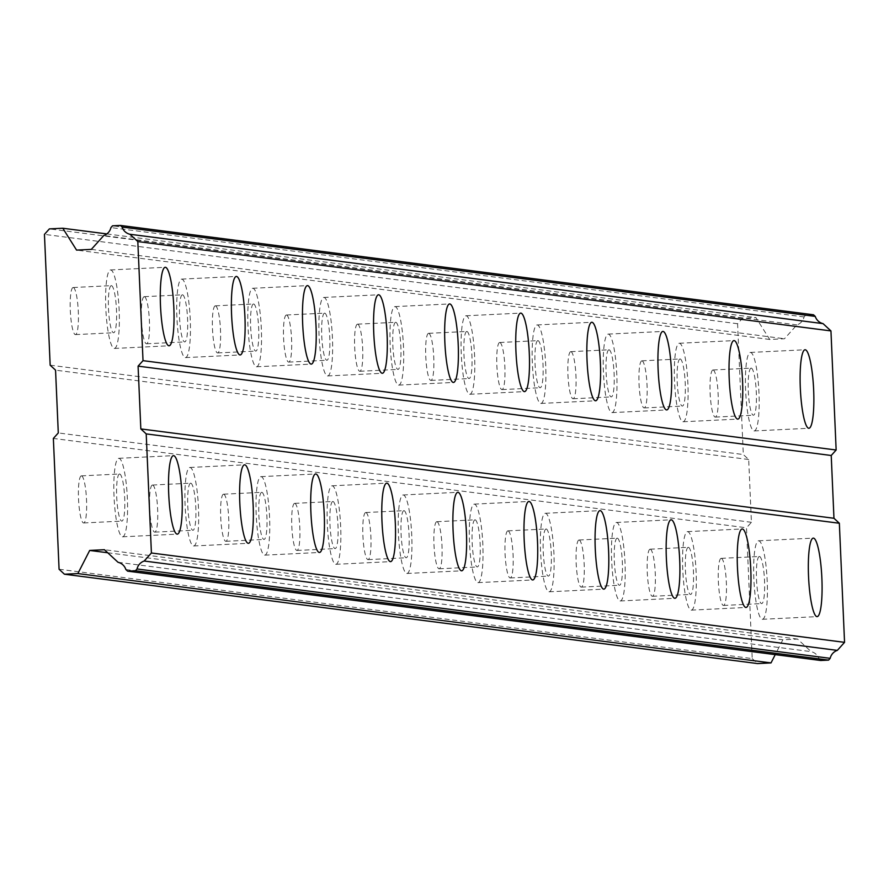 <?xml version="1.0" encoding="UTF-8"?>
<svg xmlns="http://www.w3.org/2000/svg" width="889" height="889" viewBox="0 0 889 889"><rect width="100%" height="100%" fill="white"/><g stroke="black" fill="none" stroke-linecap="round" stroke-linejoin="round"><path stroke-width="0.67" stroke-dasharray="4.45 3.33" d="M759.495 556.492A23.581 3.967 -92.8 0 1 764.507 580.206A23.581 3.967 -92.8 0 1 761.673 603.587A23.581 3.967 -92.8 0 1 761.551 603.587A23.581 3.967 -92.8 0 1 756.539 579.884A23.581 3.967 -92.8 0 1 759.373 556.492A23.581 3.967 -92.8 0 1 759.495 556.492M721.323 558.359A23.581 3.967 -92.8 0 1 726.335 582.062A23.581 3.967 -92.8 0 1 723.502 605.453A23.581 3.967 -92.8 0 1 723.379 605.442A23.581 3.967 -92.8 0 1 718.368 581.739A23.581 3.967 -92.8 0 1 721.201 558.348A23.581 3.967 -92.8 0 1 721.323 558.359M119.682 474.015A23.581 3.967 -92.8 0 1 124.682 497.718A23.581 3.967 -92.8 0 1 121.849 521.11A23.581 3.967 -92.8 0 1 121.737 521.098A23.581 3.967 -92.8 0 1 116.726 497.396A23.581 3.967 -92.8 0 1 119.559 474.004A23.581 3.967 -92.8 0 1 119.682 474.015M81.499 475.871A23.581 3.967 -92.8 0 1 86.511 499.585A23.581 3.967 -92.8 0 1 83.677 522.965A23.581 3.967 -92.8 0 1 83.555 522.965A23.581 3.967 -92.8 0 1 78.543 499.262A23.581 3.967 -92.8 0 1 81.388 475.871A23.581 3.967 -92.8 0 1 81.499 475.871M190.768 483.183A23.581 3.967 -92.8 0 1 195.78 506.886A23.581 3.967 -92.8 0 1 192.946 530.277A23.581 3.967 -92.8 0 1 192.824 530.266A23.581 3.967 -92.8 0 1 187.812 506.563A23.581 3.967 -92.8 0 1 190.646 483.172A23.581 3.967 -92.8 0 1 190.768 483.183M152.597 485.038A23.581 3.967 -92.8 0 1 157.609 508.741A23.581 3.967 -92.8 0 1 154.775 532.133A23.581 3.967 -92.8 0 1 154.653 532.133A23.581 3.967 -92.8 0 1 149.641 508.419A23.581 3.967 -92.8 0 1 152.475 485.038A23.581 3.967 -92.8 0 1 152.597 485.038M261.855 492.339A23.581 3.967 -92.8 0 1 266.867 516.053A23.581 3.967 -92.8 0 1 264.033 539.434A23.581 3.967 -92.8 0 1 263.911 539.434A23.581 3.967 -92.8 0 1 258.899 515.731A23.581 3.967 -92.8 0 1 261.744 492.339A23.581 3.967 -92.8 0 1 261.855 492.339M223.684 494.206A23.581 3.967 -92.8 0 1 228.695 517.909A23.581 3.967 -92.8 0 1 225.862 541.301A23.581 3.967 -92.8 0 1 225.739 541.29A23.581 3.967 -92.8 0 1 220.728 517.587A23.581 3.967 -92.8 0 1 223.561 494.195A23.581 3.967 -92.8 0 1 223.684 494.206M332.953 501.507A23.581 3.967 -92.8 0 1 337.964 525.21A23.581 3.967 -92.8 0 1 335.131 548.602A23.581 3.967 -92.8 0 1 335.009 548.602A23.581 3.967 -92.8 0 1 329.997 524.888A23.581 3.967 -92.8 0 1 332.83 501.507A23.581 3.967 -92.8 0 1 332.953 501.507M294.781 503.374A23.581 3.967 -92.8 0 1 299.793 527.077A23.581 3.967 -92.8 0 1 296.948 550.458A23.581 3.967 -92.8 0 1 296.837 550.458A23.581 3.967 -92.8 0 1 291.825 526.755A23.581 3.967 -92.8 0 1 294.659 503.363A23.581 3.967 -92.8 0 1 294.781 503.374M404.039 510.675A23.581 3.967 -92.8 0 1 409.051 534.378A23.581 3.967 -92.8 0 1 406.217 557.77A23.581 3.967 -92.8 0 1 406.095 557.759A23.581 3.967 -92.8 0 1 401.083 534.056A23.581 3.967 -92.8 0 1 403.917 510.664A23.581 3.967 -92.8 0 1 404.039 510.675M365.868 512.531A23.581 3.967 -92.8 0 1 370.88 536.245A23.581 3.967 -92.8 0 1 368.046 559.626A23.581 3.967 -92.8 0 1 367.924 559.626A23.581 3.967 -92.8 0 1 362.912 535.923A23.581 3.967 -92.8 0 1 365.746 512.531A23.581 3.967 -92.8 0 1 365.868 512.531M475.137 519.843A23.581 3.967 -92.8 0 1 480.138 543.546A23.581 3.967 -92.8 0 1 477.304 566.938A23.581 3.967 -92.8 0 1 477.193 566.926A23.581 3.967 -92.8 0 1 472.181 543.223A23.581 3.967 -92.8 0 1 475.015 519.832A23.581 3.967 -92.8 0 1 475.137 519.843M436.955 521.699A23.581 3.967 -92.8 0 1 441.966 545.402A23.581 3.967 -92.8 0 1 439.133 568.793A23.581 3.967 -92.8 0 1 439.01 568.793A23.581 3.967 -92.8 0 1 433.999 545.079A23.581 3.967 -92.8 0 1 436.843 521.699A23.581 3.967 -92.8 0 1 436.955 521.699M546.224 528.999A23.581 3.967 -92.8 0 1 551.236 552.714A23.581 3.967 -92.8 0 1 548.402 576.094A23.581 3.967 -92.8 0 1 548.28 576.094A23.581 3.967 -92.8 0 1 543.268 552.391A23.581 3.967 -92.8 0 1 546.102 528.999A23.581 3.967 -92.8 0 1 546.224 528.999M508.052 530.866A23.581 3.967 -92.8 0 1 513.064 554.569A23.581 3.967 -92.8 0 1 510.23 577.961A23.581 3.967 -92.8 0 1 510.108 577.95A23.581 3.967 -92.8 0 1 505.096 554.247A23.581 3.967 -92.8 0 1 507.93 530.855A23.581 3.967 -92.8 0 1 508.052 530.866M617.31 538.167A23.581 3.967 -92.8 0 1 622.322 561.87A23.581 3.967 -92.8 0 1 619.489 585.262A23.581 3.967 -92.8 0 1 619.366 585.262A23.581 3.967 -92.8 0 1 614.355 561.548A23.581 3.967 -92.8 0 1 617.199 538.167A23.581 3.967 -92.8 0 1 617.31 538.167M579.139 540.023A23.581 3.967 -92.8 0 1 584.151 563.737A23.581 3.967 -92.8 0 1 581.317 587.118A23.581 3.967 -92.8 0 1 581.195 587.118A23.581 3.967 -92.8 0 1 576.183 563.415A23.581 3.967 -92.8 0 1 579.017 540.023A23.581 3.967 -92.8 0 1 579.139 540.023M688.408 547.335A23.581 3.967 -92.8 0 1 693.42 571.038A23.581 3.967 -92.8 0 1 690.586 594.43A23.581 3.967 -92.8 0 1 690.464 594.419A23.581 3.967 -92.8 0 1 685.452 570.716A23.581 3.967 -92.8 0 1 688.286 547.324A23.581 3.967 -92.8 0 1 688.408 547.335M650.237 549.191A23.581 3.967 -92.8 0 1 655.249 572.894A23.581 3.967 -92.8 0 1 652.404 596.286A23.581 3.967 -92.8 0 1 652.293 596.286A23.581 3.967 -92.8 0 1 647.281 572.572A23.581 3.967 -92.8 0 1 650.115 549.191A23.581 3.967 -92.8 0 1 650.237 549.191M754.016 430.921A39.294 6.623 87.2 0 0 754.216 430.932A39.294 6.623 87.2 0 0 758.939 391.949A39.294 6.623 87.2 0 0 750.583 352.444A39.294 6.623 87.2 0 0 750.383 352.433A39.294 6.623 87.2 0 0 745.66 391.416A39.294 6.623 87.2 0 0 754.016 430.921M114.192 348.444A39.294 6.623 87.2 0 0 114.392 348.444A39.294 6.623 87.2 0 0 119.115 309.472A39.294 6.623 87.2 0 0 110.769 269.956A39.294 6.623 87.2 0 0 110.569 269.945A39.294 6.623 87.2 0 0 105.847 308.928A39.294 6.623 87.2 0 0 114.192 348.444M185.29 357.611A39.294 6.623 87.2 0 0 185.49 357.611A39.294 6.623 87.2 0 0 190.213 318.629A39.294 6.623 87.2 0 0 181.856 279.124A39.294 6.623 87.2 0 0 181.656 279.113A39.294 6.623 87.2 0 0 176.933 318.095A39.294 6.623 87.2 0 0 185.29 357.611M256.376 366.768A39.294 6.623 87.2 0 0 256.577 366.779A39.294 6.623 87.2 0 0 261.299 327.797A39.294 6.623 87.2 0 0 252.954 288.292A39.294 6.623 87.2 0 0 252.754 288.28A39.294 6.623 87.2 0 0 248.02 327.263A39.294 6.623 87.2 0 0 256.376 366.768M327.463 375.936A39.294 6.623 87.2 0 0 327.663 375.947A39.294 6.623 87.2 0 0 332.397 336.964A39.294 6.623 87.2 0 0 324.041 297.448A39.294 6.623 87.2 0 0 323.84 297.448A39.294 6.623 87.2 0 0 319.118 336.431A39.294 6.623 87.2 0 0 327.463 375.936M398.561 385.104A39.294 6.623 87.2 0 0 398.761 385.104A39.294 6.623 87.2 0 0 403.484 346.132A39.294 6.623 87.2 0 0 395.127 306.616A39.294 6.623 87.2 0 0 394.927 306.605A39.294 6.623 87.2 0 0 390.204 345.588A39.294 6.623 87.2 0 0 398.561 385.104M469.648 394.26A39.294 6.623 87.2 0 0 469.848 394.272A39.294 6.623 87.2 0 0 474.57 355.289A39.294 6.623 87.2 0 0 466.225 315.784A39.294 6.623 87.2 0 0 466.025 315.773A39.294 6.623 87.2 0 0 461.302 354.755A39.294 6.623 87.2 0 0 469.648 394.26M540.745 403.428A39.294 6.623 87.2 0 0 540.945 403.439A39.294 6.623 87.2 0 0 545.668 364.457A39.294 6.623 87.2 0 0 537.312 324.952A39.294 6.623 87.2 0 0 537.112 324.941A39.294 6.623 87.2 0 0 532.389 363.923A39.294 6.623 87.2 0 0 540.745 403.428M611.832 412.596A39.294 6.623 87.2 0 0 612.032 412.607A39.294 6.623 87.2 0 0 616.755 373.624A39.294 6.623 87.2 0 0 608.409 334.108A39.294 6.623 87.2 0 0 608.209 334.108A39.294 6.623 87.2 0 0 603.475 373.08A39.294 6.623 87.2 0 0 611.832 412.596M682.919 421.764A39.294 6.623 87.2 0 0 683.119 421.764A39.294 6.623 87.2 0 0 687.853 382.792A39.294 6.623 87.2 0 0 679.496 343.276A39.294 6.623 87.2 0 0 679.296 343.265A39.294 6.623 87.2 0 0 674.573 382.248A39.294 6.623 87.2 0 0 682.919 421.764M762.24 619.289A39.294 6.623 87.2 0 0 762.44 619.289A39.294 6.623 87.2 0 0 767.163 580.306A39.294 6.623 87.2 0 0 758.806 540.801A39.294 6.623 87.2 0 0 758.606 540.79A39.294 6.623 87.2 0 0 753.883 579.772A39.294 6.623 87.2 0 0 762.24 619.289M122.415 536.8A39.294 6.623 87.2 0 0 122.615 536.812A39.294 6.623 87.2 0 0 127.338 497.829A39.294 6.623 87.2 0 0 118.993 458.313A39.294 6.623 87.2 0 0 118.793 458.313A39.294 6.623 87.2 0 0 114.07 497.284A39.294 6.623 87.2 0 0 122.415 536.8M193.513 545.968A39.294 6.623 87.2 0 0 193.713 545.968A39.294 6.623 87.2 0 0 198.436 506.997A39.294 6.623 87.2 0 0 190.079 467.481A39.294 6.623 87.2 0 0 189.879 467.47A39.294 6.623 87.2 0 0 185.156 506.452A39.294 6.623 87.2 0 0 193.513 545.968M264.6 555.125A39.294 6.623 87.2 0 0 264.8 555.136A39.294 6.623 87.2 0 0 269.523 516.153A39.294 6.623 87.2 0 0 261.177 476.648A39.294 6.623 87.2 0 0 260.977 476.637A39.294 6.623 87.2 0 0 256.243 515.62A39.294 6.623 87.2 0 0 264.6 555.125M335.686 564.293A39.294 6.623 87.2 0 0 335.886 564.304A39.294 6.623 87.2 0 0 340.62 525.321A39.294 6.623 87.2 0 0 332.264 485.816A39.294 6.623 87.2 0 0 332.064 485.805A39.294 6.623 87.2 0 0 327.341 524.788A39.294 6.623 87.2 0 0 335.686 564.293M406.784 573.461A39.294 6.623 87.2 0 0 406.984 573.472A39.294 6.623 87.2 0 0 411.707 534.489A39.294 6.623 87.2 0 0 403.35 494.973A39.294 6.623 87.2 0 0 403.15 494.973A39.294 6.623 87.2 0 0 398.428 533.945A39.294 6.623 87.2 0 0 406.784 573.461M477.871 582.628A39.294 6.623 87.2 0 0 478.071 582.628A39.294 6.623 87.2 0 0 482.794 543.646A39.294 6.623 87.2 0 0 474.448 504.141A39.294 6.623 87.2 0 0 474.248 504.13A39.294 6.623 87.2 0 0 469.525 543.112A39.294 6.623 87.2 0 0 477.871 582.628M548.969 591.785A39.294 6.623 87.2 0 0 549.169 591.796A39.294 6.623 87.2 0 0 553.891 552.814A39.294 6.623 87.2 0 0 545.535 513.309A39.294 6.623 87.2 0 0 545.335 513.297A39.294 6.623 87.2 0 0 540.612 552.28A39.294 6.623 87.2 0 0 548.969 591.785M620.055 600.953A39.294 6.623 87.2 0 0 620.255 600.964A39.294 6.623 87.2 0 0 624.978 561.981A39.294 6.623 87.2 0 0 616.633 522.465A39.294 6.623 87.2 0 0 616.433 522.465A39.294 6.623 87.2 0 0 611.699 561.448A39.294 6.623 87.2 0 0 620.055 600.953M691.142 610.121A39.294 6.623 87.2 0 0 691.342 610.132A39.294 6.623 87.2 0 0 696.076 571.149A39.294 6.623 87.2 0 0 687.719 531.633A39.294 6.623 87.2 0 0 687.519 531.622A39.294 6.623 87.2 0 0 682.796 570.605A39.294 6.623 87.2 0 0 691.142 610.121M751.272 368.135A23.581 3.967 -92.8 0 1 756.283 391.849A23.581 3.967 -92.8 0 1 753.45 415.23A23.581 3.967 -92.8 0 1 753.327 415.23A23.581 3.967 -92.8 0 1 748.316 391.527A23.581 3.967 -92.8 0 1 751.149 368.135A23.581 3.967 -92.8 0 1 751.272 368.135M713.1 370.002A23.581 3.967 -92.8 0 1 718.112 393.705A23.581 3.967 -92.8 0 1 715.278 417.097A23.581 3.967 -92.8 0 1 715.156 417.085A23.581 3.967 -92.8 0 1 710.144 393.383A23.581 3.967 -92.8 0 1 712.978 369.991A23.581 3.967 -92.8 0 1 713.1 370.002M111.447 285.658A23.581 3.967 -92.8 0 1 116.459 309.361A23.581 3.967 -92.8 0 1 113.625 332.753A23.581 3.967 -92.8 0 1 113.503 332.742A23.581 3.967 -92.8 0 1 108.502 309.039A23.581 3.967 -92.8 0 1 111.336 285.647A23.581 3.967 -92.8 0 1 111.447 285.658M73.276 287.514A23.581 3.967 -92.8 0 1 78.288 311.217A23.581 3.967 -92.8 0 1 75.454 334.608A23.581 3.967 -92.8 0 1 75.332 334.608A23.581 3.967 -92.8 0 1 70.32 310.894A23.581 3.967 -92.8 0 1 73.165 287.514A23.581 3.967 -92.8 0 1 73.276 287.514M182.545 294.815A23.581 3.967 -92.8 0 1 187.557 318.529A23.581 3.967 -92.8 0 1 184.723 341.909A23.581 3.967 -92.8 0 1 184.601 341.909A23.581 3.967 -92.8 0 1 179.589 318.206A23.581 3.967 -92.8 0 1 182.423 294.815A23.581 3.967 -92.8 0 1 182.545 294.815M144.374 296.682A23.581 3.967 -92.8 0 1 149.385 320.384A23.581 3.967 -92.8 0 1 146.552 343.776A23.581 3.967 -92.8 0 1 146.429 343.765A23.581 3.967 -92.8 0 1 141.418 320.062A23.581 3.967 -92.8 0 1 144.251 296.67A23.581 3.967 -92.8 0 1 144.374 296.682M253.632 303.982A23.581 3.967 -92.8 0 1 258.643 327.685A23.581 3.967 -92.8 0 1 255.81 351.077A23.581 3.967 -92.8 0 1 255.688 351.077A23.581 3.967 -92.8 0 1 250.676 327.363A23.581 3.967 -92.8 0 1 253.509 303.982A23.581 3.967 -92.8 0 1 253.632 303.982M215.46 305.849A23.581 3.967 -92.8 0 1 220.472 329.552A23.581 3.967 -92.8 0 1 217.638 352.944A23.581 3.967 -92.8 0 1 217.516 352.933A23.581 3.967 -92.8 0 1 212.504 329.23A23.581 3.967 -92.8 0 1 215.338 305.838A23.581 3.967 -92.8 0 1 215.46 305.849M324.729 313.15A23.581 3.967 -92.8 0 1 329.741 336.853A23.581 3.967 -92.8 0 1 326.896 360.245A23.581 3.967 -92.8 0 1 326.785 360.234A23.581 3.967 -92.8 0 1 321.774 336.531A23.581 3.967 -92.8 0 1 324.607 313.139A23.581 3.967 -92.8 0 1 324.729 313.15M286.558 315.006A23.581 3.967 -92.8 0 1 291.559 338.72A23.581 3.967 -92.8 0 1 288.725 362.101A23.581 3.967 -92.8 0 1 288.614 362.101A23.581 3.967 -92.8 0 1 283.602 338.398A23.581 3.967 -92.8 0 1 286.436 315.006A23.581 3.967 -92.8 0 1 286.558 315.006M395.816 322.318A23.581 3.967 -92.8 0 1 400.828 346.021A23.581 3.967 -92.8 0 1 397.994 369.413A23.581 3.967 -92.8 0 1 397.872 369.402A23.581 3.967 -92.8 0 1 392.86 345.699A23.581 3.967 -92.8 0 1 395.694 322.307A23.581 3.967 -92.8 0 1 395.816 322.318M357.645 324.174A23.581 3.967 -92.8 0 1 362.656 347.877A23.581 3.967 -92.8 0 1 359.823 371.269A23.581 3.967 -92.8 0 1 359.701 371.269A23.581 3.967 -92.8 0 1 354.689 347.555A23.581 3.967 -92.8 0 1 357.522 324.174A23.581 3.967 -92.8 0 1 357.645 324.174M466.903 331.475A23.581 3.967 -92.8 0 1 471.915 355.189A23.581 3.967 -92.8 0 1 469.081 378.57A23.581 3.967 -92.8 0 1 468.959 378.57A23.581 3.967 -92.8 0 1 463.958 354.867A23.581 3.967 -92.8 0 1 466.792 331.475A23.581 3.967 -92.8 0 1 466.903 331.475M428.731 333.342A23.581 3.967 -92.8 0 1 433.743 357.045A23.581 3.967 -92.8 0 1 430.909 380.436A23.581 3.967 -92.8 0 1 430.787 380.425A23.581 3.967 -92.8 0 1 425.775 356.722A23.581 3.967 -92.8 0 1 428.62 333.331A23.581 3.967 -92.8 0 1 428.731 333.342M538.001 340.643A23.581 3.967 -92.8 0 1 543.012 364.346A23.581 3.967 -92.8 0 1 540.179 387.737A23.581 3.967 -92.8 0 1 540.056 387.737A23.581 3.967 -92.8 0 1 535.045 364.023A23.581 3.967 -92.8 0 1 537.878 340.643A23.581 3.967 -92.8 0 1 538.001 340.643M499.829 342.509A23.581 3.967 -92.8 0 1 504.841 366.212A23.581 3.967 -92.8 0 1 502.007 389.604A23.581 3.967 -92.8 0 1 501.885 389.593A23.581 3.967 -92.8 0 1 496.873 365.89A23.581 3.967 -92.8 0 1 499.707 342.498A23.581 3.967 -92.8 0 1 499.829 342.509M609.087 349.81A23.581 3.967 -92.8 0 1 614.099 373.513A23.581 3.967 -92.8 0 1 611.265 396.905A23.581 3.967 -92.8 0 1 611.143 396.894A23.581 3.967 -92.8 0 1 606.131 373.191A23.581 3.967 -92.8 0 1 608.965 349.799A23.581 3.967 -92.8 0 1 609.087 349.81M570.916 351.666A23.581 3.967 -92.8 0 1 575.928 375.38A23.581 3.967 -92.8 0 1 573.094 398.761A23.581 3.967 -92.8 0 1 572.972 398.761A23.581 3.967 -92.8 0 1 567.96 375.058A23.581 3.967 -92.8 0 1 570.794 351.666A23.581 3.967 -92.8 0 1 570.916 351.666M680.185 358.978A23.581 3.967 -92.8 0 1 685.197 382.681A23.581 3.967 -92.8 0 1 682.352 406.073A23.581 3.967 -92.8 0 1 682.241 406.062A23.581 3.967 -92.8 0 1 677.229 382.359A23.581 3.967 -92.8 0 1 680.063 358.967A23.581 3.967 -92.8 0 1 680.185 358.978M642.014 360.834A23.581 3.967 -92.8 0 1 647.014 384.537A23.581 3.967 -92.8 0 1 644.181 407.929A23.581 3.967 -92.8 0 1 644.069 407.929A23.581 3.967 -92.8 0 1 639.058 384.215A23.581 3.967 -92.8 0 1 641.891 360.834A23.581 3.967 -92.8 0 1 642.014 360.834M59.074 569.238L752.205 658.593L746.493 527.788L53.362 438.433M820.736 660.494L818.991 658.882A10.901 10.735 -82.7 0 0 811.168 651.648L797.566 639.08L782.831 639.791L775.241 654.626M752.205 658.593L757.595 663.572M813.502 314.784L805.656 315.173L804.067 316.94A10.901 10.735 -82.7 0 1 796.911 324.907L784.465 338.753L769.718 339.465L755.928 317.595L742.515 318.251L737.592 323.729L743.304 454.535L748.682 459.513L751.427 522.299L746.493 527.788M751.427 522.299L58.285 432.943M118.037 562.293L811.168 651.648M797.566 639.08L104.435 549.713M107.725 552.758L782.831 639.791M748.682 459.513L55.551 370.157M50.162 365.179L743.304 454.535M737.592 323.729L44.45 234.374M106.858 233.918L755.928 317.595M769.718 339.465L76.576 250.109M91.323 249.387L784.465 338.753M796.911 324.907L103.769 235.541M125.86 569.527L818.991 658.882M742.515 318.251L49.384 228.884M804.067 316.94L110.925 227.584M805.656 315.173L112.525 225.817M723.502 605.453L761.673 603.587M83.677 522.965L121.849 521.11M154.775 532.133L192.946 530.277M225.862 541.301L264.033 539.434M296.948 550.458L335.131 548.602M368.046 559.626L406.217 557.77M439.133 568.793L477.304 566.938M510.23 577.961L548.402 576.094M581.317 587.118L619.489 585.262M652.404 596.286L690.586 594.43M754.216 430.932L808.89 428.265M114.392 348.444L169.077 345.788M185.49 357.611L240.163 354.944M256.577 366.779L311.261 364.112M327.663 375.947L382.348 373.28M398.761 385.104L453.434 382.448M469.848 394.272L524.532 391.604M540.945 403.439L595.619 400.772M612.032 412.607L666.717 409.94M683.119 421.764L737.803 419.108M762.44 619.289L817.113 616.622M122.615 536.812L177.3 534.145M193.713 545.968L248.387 543.312M264.8 555.136L319.484 552.469M335.886 564.304L390.571 561.637M406.984 573.472L461.658 570.805M478.071 582.628L532.755 579.961M549.169 591.796L603.842 589.129M620.255 600.964L674.94 598.297M691.342 610.132L746.027 607.465M715.278 417.097L753.45 415.23M75.454 334.608L113.625 332.753M146.552 343.776L184.723 341.909M217.638 352.944L255.81 351.077M288.725 362.101L326.896 360.245M359.823 371.269L397.994 369.413M430.909 380.436L469.081 378.57M502.007 389.604L540.179 387.737M573.094 398.761L611.265 396.905M644.181 407.929L682.352 406.073M721.201 558.348L759.373 556.492M81.388 475.871L119.559 474.004M152.475 485.038L190.646 483.172M223.561 494.195L261.744 492.339M294.659 503.363L332.83 501.507M365.746 512.531L403.917 510.664M436.843 521.699L475.015 519.832M507.93 530.855L546.102 528.999M579.017 540.023L617.199 538.167M650.115 549.191L688.286 547.324M750.383 352.433L805.067 349.766M110.569 269.945L165.243 267.289M181.656 279.113L236.341 276.446M252.754 288.28L307.427 285.613M323.84 297.448L378.525 294.781M394.927 306.605L449.612 303.949M466.025 315.773L520.698 313.106M537.112 324.941L591.796 322.274M608.209 334.108L662.883 331.441M679.296 343.265L733.981 340.598M758.606 540.79L813.291 538.123M118.793 458.313L173.466 455.646M189.879 467.47L244.564 464.814M260.977 476.637L315.651 473.97M332.064 485.805L386.748 483.138M403.15 494.973L457.835 492.306M474.248 504.13L528.922 501.463M545.335 513.297L600.019 510.63M616.433 522.465L671.106 519.798M687.519 531.622L742.204 528.966M712.978 369.991L751.149 368.135M73.165 287.514L111.336 285.647M144.251 296.67L182.423 294.815M215.338 305.838L253.509 303.982M286.436 315.006L324.607 313.139M357.522 324.174L395.694 322.307M428.62 333.331L466.792 331.475M499.707 342.498L537.878 340.643M570.794 351.666L608.965 349.799M641.891 360.834L680.063 358.967"/><path stroke-width="1.33" d="M808.69 428.265A39.294 6.623 87.2 0 0 808.89 428.265A39.294 6.623 87.2 0 0 813.624 389.282A39.294 6.623 87.2 0 0 805.267 349.777A39.294 6.623 87.2 0 0 805.067 349.766A39.294 6.623 87.2 0 0 800.344 388.749A39.294 6.623 87.2 0 0 808.69 428.265M168.877 345.777A39.294 6.623 87.2 0 0 169.077 345.788A39.294 6.623 87.2 0 0 173.8 306.805A39.294 6.623 87.2 0 0 165.443 267.289A39.294 6.623 87.2 0 0 165.243 267.289A39.294 6.623 87.2 0 0 160.52 306.261A39.294 6.623 87.2 0 0 168.877 345.777M239.963 354.944A39.294 6.623 87.2 0 0 240.163 354.944A39.294 6.623 87.2 0 0 244.886 315.973A39.294 6.623 87.2 0 0 236.541 276.457A39.294 6.623 87.2 0 0 236.341 276.446A39.294 6.623 87.2 0 0 231.618 315.428A39.294 6.623 87.2 0 0 239.963 354.944M311.061 364.101A39.294 6.623 87.2 0 0 311.261 364.112A39.294 6.623 87.2 0 0 315.984 325.13A39.294 6.623 87.2 0 0 307.627 285.625A39.294 6.623 87.2 0 0 307.427 285.613A39.294 6.623 87.2 0 0 302.704 324.596A39.294 6.623 87.2 0 0 311.061 364.101M382.148 373.269A39.294 6.623 87.2 0 0 382.348 373.28A39.294 6.623 87.2 0 0 387.071 334.297A39.294 6.623 87.2 0 0 378.725 294.792A39.294 6.623 87.2 0 0 378.525 294.781A39.294 6.623 87.2 0 0 373.791 333.764A39.294 6.623 87.2 0 0 382.148 373.269M453.234 382.437A39.294 6.623 87.2 0 0 453.434 382.448A39.294 6.623 87.2 0 0 458.168 343.465A39.294 6.623 87.2 0 0 449.812 303.949A39.294 6.623 87.2 0 0 449.612 303.949A39.294 6.623 87.2 0 0 444.889 342.921A39.294 6.623 87.2 0 0 453.234 382.437M524.332 391.604A39.294 6.623 87.2 0 0 524.532 391.604A39.294 6.623 87.2 0 0 529.255 352.622A39.294 6.623 87.2 0 0 520.898 313.117A39.294 6.623 87.2 0 0 520.698 313.106A39.294 6.623 87.2 0 0 515.976 352.088A39.294 6.623 87.2 0 0 524.332 391.604M595.419 400.761A39.294 6.623 87.2 0 0 595.619 400.772A39.294 6.623 87.2 0 0 600.342 361.79A39.294 6.623 87.2 0 0 591.996 322.285A39.294 6.623 87.2 0 0 591.796 322.274A39.294 6.623 87.2 0 0 587.073 361.256A39.294 6.623 87.2 0 0 595.419 400.761M666.517 409.929A39.294 6.623 87.2 0 0 666.717 409.94A39.294 6.623 87.2 0 0 671.439 370.957A39.294 6.623 87.2 0 0 663.083 331.441A39.294 6.623 87.2 0 0 662.883 331.441A39.294 6.623 87.2 0 0 658.16 370.424A39.294 6.623 87.2 0 0 666.517 409.929M737.603 419.097A39.294 6.623 87.2 0 0 737.803 419.108A39.294 6.623 87.2 0 0 742.526 380.125A39.294 6.623 87.2 0 0 734.181 340.609A39.294 6.623 87.2 0 0 733.981 340.598A39.294 6.623 87.2 0 0 729.247 379.581A39.294 6.623 87.2 0 0 737.603 419.097M816.913 616.622A39.294 6.623 87.2 0 0 817.113 616.622A39.294 6.623 87.2 0 0 821.847 577.65A39.294 6.623 87.2 0 0 813.491 538.134A39.294 6.623 87.2 0 0 813.291 538.123A39.294 6.623 87.2 0 0 808.568 577.105A39.294 6.623 87.2 0 0 816.913 616.622M177.1 534.133A39.294 6.623 87.2 0 0 177.3 534.145A39.294 6.623 87.2 0 0 182.023 495.162A39.294 6.623 87.2 0 0 173.666 455.657A39.294 6.623 87.2 0 0 173.466 455.646A39.294 6.623 87.2 0 0 168.743 494.628A39.294 6.623 87.2 0 0 177.1 534.133M248.187 543.301A39.294 6.623 87.2 0 0 248.387 543.312A39.294 6.623 87.2 0 0 253.109 504.33A39.294 6.623 87.2 0 0 244.764 464.814A39.294 6.623 87.2 0 0 244.564 464.814A39.294 6.623 87.2 0 0 239.841 503.785A39.294 6.623 87.2 0 0 248.187 543.301M319.284 552.469A39.294 6.623 87.2 0 0 319.484 552.469A39.294 6.623 87.2 0 0 324.207 513.486A39.294 6.623 87.2 0 0 315.851 473.981A39.294 6.623 87.2 0 0 315.651 473.97A39.294 6.623 87.2 0 0 310.928 512.953A39.294 6.623 87.2 0 0 319.284 552.469M390.371 561.626A39.294 6.623 87.2 0 0 390.571 561.637A39.294 6.623 87.2 0 0 395.294 522.654A39.294 6.623 87.2 0 0 386.948 483.149A39.294 6.623 87.2 0 0 386.748 483.138A39.294 6.623 87.2 0 0 382.014 522.121A39.294 6.623 87.2 0 0 390.371 561.626M461.458 570.794A39.294 6.623 87.2 0 0 461.658 570.805A39.294 6.623 87.2 0 0 466.392 531.822A39.294 6.623 87.2 0 0 458.035 492.306A39.294 6.623 87.2 0 0 457.835 492.306A39.294 6.623 87.2 0 0 453.112 531.289A39.294 6.623 87.2 0 0 461.458 570.794M532.555 579.961A39.294 6.623 87.2 0 0 532.755 579.961A39.294 6.623 87.2 0 0 537.478 540.99A39.294 6.623 87.2 0 0 529.122 501.474A39.294 6.623 87.2 0 0 528.922 501.463A39.294 6.623 87.2 0 0 524.199 540.445A39.294 6.623 87.2 0 0 532.555 579.961M603.642 589.118A39.294 6.623 87.2 0 0 603.842 589.129A39.294 6.623 87.2 0 0 608.565 550.147A39.294 6.623 87.2 0 0 600.219 510.642A39.294 6.623 87.2 0 0 600.019 510.63A39.294 6.623 87.2 0 0 595.297 549.613A39.294 6.623 87.2 0 0 603.642 589.118M674.74 598.286A39.294 6.623 87.2 0 0 674.94 598.297A39.294 6.623 87.2 0 0 679.663 559.314A39.294 6.623 87.2 0 0 671.306 519.809A39.294 6.623 87.2 0 0 671.106 519.798A39.294 6.623 87.2 0 0 666.383 558.781A39.294 6.623 87.2 0 0 674.74 598.286M745.827 607.454A39.294 6.623 87.2 0 0 746.027 607.465A39.294 6.623 87.2 0 0 750.749 568.482A39.294 6.623 87.2 0 0 742.404 528.966A39.294 6.623 87.2 0 0 742.204 528.966A39.294 6.623 87.2 0 0 737.47 567.938A39.294 6.623 87.2 0 0 745.827 607.454M64.453 574.216L77.865 573.561L89.689 550.435L104.435 549.713L118.037 562.293A10.901 10.735 97.3 0 1 125.86 569.527L127.594 571.138L135.439 570.749L137.039 568.971A10.901 10.735 97.3 0 1 144.185 561.026L151.408 552.991L146.207 433.899L140.829 428.92L138.084 366.135L143.018 360.656L137.817 241.564L129.916 234.263A10.901 10.735 97.3 0 1 122.115 227.051L120.359 225.428L112.525 225.817L110.925 227.584A10.901 10.735 97.3 0 1 103.769 235.541L91.323 249.387L76.576 250.109L62.797 228.24L49.384 228.884L44.45 234.374L50.162 365.179L55.551 370.157L58.285 432.943L53.362 438.433L59.074 569.238L64.453 574.216L757.595 663.572L771.007 662.916L775.241 654.626M120.359 225.428L813.502 314.784L815.257 316.406A10.901 10.735 -82.7 0 0 823.058 323.629L830.948 330.919L836.149 450.012L831.226 455.49L833.96 518.276L839.349 523.254L844.55 642.347L837.327 650.381A10.901 10.735 -82.7 0 0 830.182 658.327L828.581 660.116L820.736 660.494L127.594 571.138M137.817 241.564L830.948 330.919M836.149 450.012L143.018 360.656M138.084 366.135L831.226 455.49M833.96 518.276L140.829 428.92M146.207 433.899L839.349 523.254M844.55 642.347L151.408 552.991M89.689 550.435L107.725 552.758M771.007 662.916L77.865 573.561M62.797 228.24L106.858 233.918M129.916 234.263L823.058 323.629M837.327 650.381L144.185 561.026M122.115 227.051L815.257 316.406M830.182 658.327L137.039 568.971M828.581 660.116L135.439 570.749"/></g></svg>
